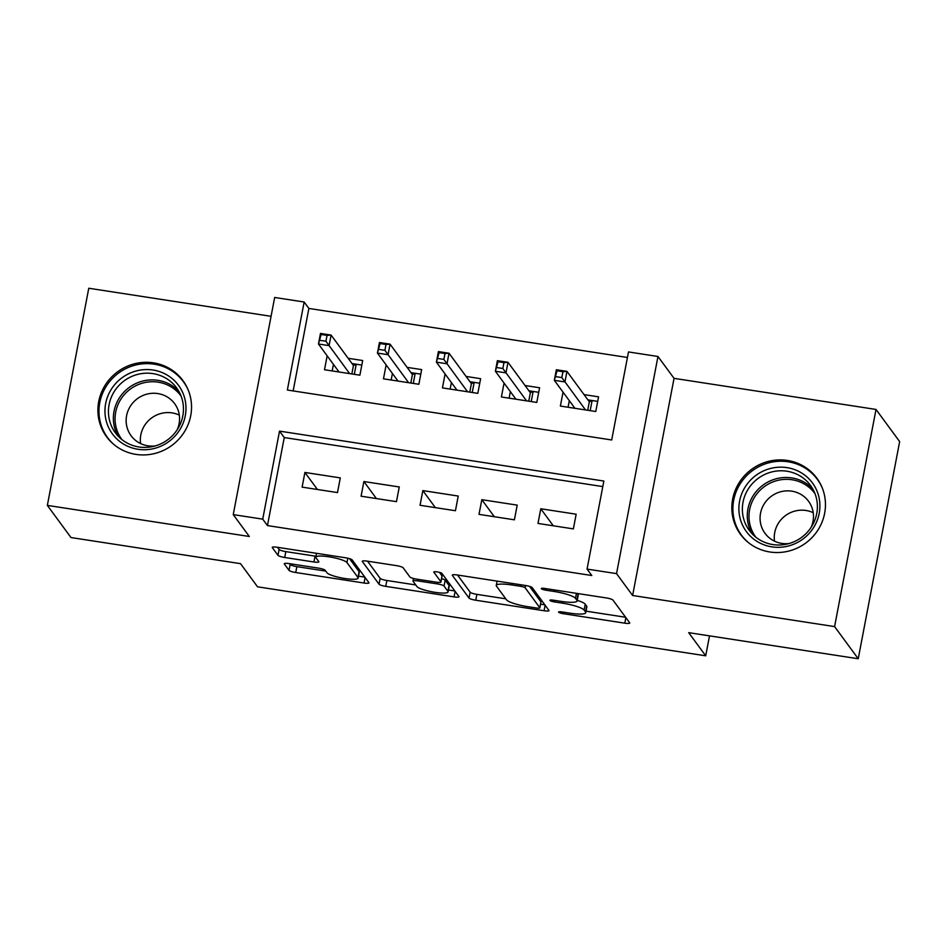 <?xml version="1.0" encoding="UTF-8"?>
<svg xmlns="http://www.w3.org/2000/svg" width="947" height="947" viewBox="0 0 947 947"><rect width="100%" height="100%" fill="white"/><g stroke="black" fill="none" stroke-linecap="round" stroke-linejoin="round"><path stroke-width="1.42" d="M558.6 612.2A4.179 0.758 -169.2 0 0 563.311 613.703L624.807 623.173A5.966 1.089 -169.2 0 0 629.731 623.031A5.966 1.089 -169.2 0 0 629.672 622.806L612.958 600.078A5.966 1.089 -169.2 0 0 606.246 597.924L544.75 588.454A4.179 0.758 -169.2 0 0 541.293 588.549A4.179 0.758 -169.2 0 0 541.341 588.714A4.179 0.758 -169.2 0 0 546.04 590.218L554.007 591.449A19.082 3.48 -169.2 0 1 575.492 598.338L576.889 600.232A19.082 3.48 -169.2 0 1 577.114 600.954A19.082 3.48 -169.2 0 1 561.334 601.416L553.379 600.197A4.179 0.758 -169.2 0 0 549.923 600.303A4.179 0.758 -169.2 0 0 549.97 600.457A4.179 0.758 -169.2 0 0 554.67 601.961L562.636 603.192A19.082 3.48 -169.2 0 1 584.121 610.081L585.518 611.975A19.082 3.48 -169.2 0 1 585.743 612.697A19.082 3.48 -169.2 0 1 569.964 613.171L562.009 611.94A4.179 0.758 -169.2 0 0 558.552 612.046A4.179 0.758 -169.2 0 0 558.6 612.2M135.989 454.394A47.397 45.728 -36.3 0 0 184.12 432.305A47.397 45.728 -36.3 0 0 182.913 380.552A47.397 45.728 -36.3 0 0 153.45 362.843A47.397 45.728 -36.3 0 0 105.33 384.932A47.397 45.728 -36.3 0 0 106.526 436.685A47.397 45.728 -36.3 0 0 135.989 454.394M769.911 551.994A47.397 45.728 -36.3 0 0 818.042 529.894A47.397 45.728 -36.3 0 0 816.835 478.152A47.397 45.728 -36.3 0 0 787.371 460.443A47.397 45.728 -36.3 0 0 739.252 482.532A47.397 45.728 -36.3 0 0 740.447 534.286A47.397 45.728 -36.3 0 0 769.911 551.994M289.202 563.607A5.966 1.089 -169.2 0 0 284.266 563.761A5.966 1.089 -169.2 0 0 284.337 563.986L289.024 570.366A5.966 1.089 -169.2 0 0 295.748 572.521L364.05 583.032A5.966 1.089 -169.2 0 0 368.975 582.89A5.966 1.089 -169.2 0 0 368.904 582.654L352.201 559.926A5.966 1.089 -169.2 0 0 345.489 557.771L277.187 547.259A5.966 1.089 -169.2 0 0 272.251 547.402A5.966 1.089 -169.2 0 0 272.322 547.626L277.98 555.333A5.966 1.089 -169.2 0 0 284.704 557.487L313.93 561.985A5.966 1.089 -169.2 0 0 318.867 561.843A5.966 1.089 -169.2 0 0 318.796 561.618L315.99 557.795A15.957 2.912 -169.2 0 1 315.801 557.191A15.957 2.912 -169.2 0 1 330.491 557.049A15.957 2.912 -169.2 0 1 346.957 562.565L357.954 577.528A15.957 2.912 -169.2 0 1 358.132 578.132A15.957 2.912 -169.2 0 1 343.441 578.274A15.957 2.912 -169.2 0 1 326.987 572.757L325.152 570.272A5.966 1.089 -169.2 0 0 318.429 568.117L289.202 563.607M262.733 519.145L233.246 514.612L274.666 297.465L304.153 302.01L287.355 390.034L611.691 439.976L628.488 351.941L657.964 356.486L616.544 573.622L587.057 569.088L603.855 481.052L279.519 431.122L262.733 519.145L267.456 525.585L591.792 575.516L587.057 569.088M858.231 658.757L834.591 626.594L876.011 409.447L899.65 441.61L858.231 658.757L688.694 632.655L705.704 655.809L257.548 586.809L240.526 563.654L70.989 537.553L47.35 505.39L249.321 536.487L233.246 514.612M876.011 409.447L674.039 378.35L632.62 595.497L834.591 626.594M632.62 595.497L616.544 573.622M469.037 598.078A5.966 1.089 -169.2 0 0 475.761 600.232L544.063 610.744A5.966 1.089 -169.2 0 0 548.988 610.602A5.966 1.089 -169.2 0 0 548.917 610.377L532.214 587.637A5.966 1.089 -169.2 0 0 525.502 585.483L457.2 574.971A5.966 1.089 -169.2 0 0 452.264 575.113A5.966 1.089 -169.2 0 0 452.335 575.35L469.037 598.078L470.162 592.206A5.966 1.089 -169.2 0 0 476.874 594.361L505.769 598.812M454.051 596.882L385.749 586.371A5.966 1.089 -169.2 0 1 379.037 584.216L362.334 561.488A5.966 1.089 -169.2 0 1 362.263 561.263A5.966 1.089 -169.2 0 1 367.187 561.121L396.426 565.619A5.966 1.089 -169.2 0 1 403.138 567.774L409.909 576.983A5.966 1.089 -169.2 0 0 416.633 579.138L436.022 582.133A5.966 1.089 -169.2 0 0 440.947 581.979A5.966 1.089 -169.2 0 0 440.876 581.754L433.821 572.154A4.179 0.758 -169.2 0 1 433.773 572A4.179 0.758 -169.2 0 1 437.621 571.964A4.179 0.758 -169.2 0 1 441.929 573.409L458.916 596.515A5.966 1.089 -169.2 0 1 458.987 596.74A5.966 1.089 -169.2 0 1 454.051 596.882L455.116 591.342M271.079 316.31L88.769 288.243L47.35 505.39M327.153 355.823L324.501 369.744L359.884 375.19L362.677 360.523L348.153 358.286M386.127 364.903L383.476 378.824L418.858 384.269L421.652 369.602L407.127 367.365M445.09 373.982L442.438 387.903L477.821 393.348L480.626 378.682L466.09 376.444M504.064 383.062L501.413 396.982L536.795 402.428L539.589 387.761L525.064 385.524M537.991 523.431L573.373 528.888L576.167 514.209L540.784 508.764L537.991 523.431M479.016 514.363L514.399 519.808L517.204 505.13L481.822 499.685L479.016 514.363M420.054 505.284L455.436 510.729L458.23 496.05L422.847 490.605L420.054 505.284M361.079 496.204L396.462 501.65L399.267 486.971L363.885 481.526L361.079 496.204M602.801 486.592L284.254 437.55L267.456 525.585M340.293 477.892L304.91 472.446L302.117 487.125L337.499 492.57L340.293 477.892M627.423 357.481L308.876 308.438L293.144 390.933M563.039 392.141L560.375 406.062L595.758 411.507L598.563 396.84L584.027 394.603M705.704 655.809L709.516 635.863M308.876 308.438L304.153 302.01M674.039 378.35L657.964 356.486M284.254 437.55L279.519 431.122M540.784 508.764L553.308 525.798M481.822 499.685L494.334 516.719M422.847 490.605L435.36 507.639M363.885 481.526L376.397 498.56M304.91 472.446L317.423 489.481M585.743 612.697L586.868 606.838A19.082 3.48 -169.2 0 0 586.643 606.104L585.518 611.975M577.22 600.362A19.082 3.48 -169.2 0 1 585.246 604.21L586.643 606.104M577.114 600.954L578.226 595.083A19.082 3.48 -169.2 0 0 578.001 594.361L576.889 600.232M577.35 593.473L578.001 594.361M586.039 611.17L625.588 617.255M457.531 575.03L470.162 592.206M540.559 604.162L544.845 604.825M536.393 607.998A4.179 0.758 -169.2 0 0 539.849 607.891A4.179 0.758 -169.2 0 0 539.802 607.737L525.135 587.779A4.179 0.758 -169.2 0 0 520.436 586.276L512.043 584.986A19.082 3.48 -169.2 0 0 496.264 585.447A19.082 3.48 -169.2 0 0 496.488 586.169L506.503 599.818A19.082 3.48 -169.2 0 0 528 606.707L536.393 607.998M540.855 602.162A4.179 0.758 -169.2 0 0 540.962 602.032A4.179 0.758 -169.2 0 0 540.915 601.866L539.802 607.737M529.539 586.382L540.915 601.866M454.832 590.964L448.464 589.993M415.769 584.95L386.873 580.499L385.749 586.371M367.531 561.169L380.149 578.345A5.966 1.089 -169.2 0 0 386.873 580.499M440.947 581.979L442.071 576.119A5.966 1.089 -169.2 0 0 442 575.883L439.396 572.343M416.94 586.56A15.957 2.912 -169.2 0 0 433.395 592.076A15.957 2.912 -169.2 0 0 448.097 591.922A15.957 2.912 -169.2 0 0 447.907 591.319L444.036 586.051A5.966 1.089 -169.2 0 0 437.313 583.897L417.923 580.913A5.966 1.089 -169.2 0 0 412.999 581.056A5.966 1.089 -169.2 0 0 413.07 581.28L416.94 586.56M448.097 591.922L449.221 586.063A15.957 2.912 -169.2 0 0 449.032 585.459L447.907 591.319M441.586 578.676A5.966 1.089 -169.2 0 1 445.149 580.18L449.032 585.459M358.132 578.132L359.256 572.26A15.957 2.912 -169.2 0 0 359.067 571.657L357.954 577.528M349.526 558.671L359.067 571.657M277.518 547.307L279.105 549.461A5.966 1.089 -169.2 0 0 285.816 551.616L315.055 556.114A5.966 1.089 -169.2 0 0 315.978 556.244M289.533 563.666L290.149 564.495A5.966 1.089 -169.2 0 0 296.861 566.649L325.756 571.1M358.522 576.143L364.832 577.114M568.07 407.246L569.325 400.699M587.909 399.871L597.687 401.386M587.72 410.276L589.33 401.812L592.112 400.522L590.182 410.655M555.913 376.657L561.82 377.569L562.932 371.698L557.037 370.786L554.338 380.315L556.351 369.744L566.969 371.378L564.957 381.949L554.338 380.315L574.912 408.299M561.82 377.569L585.518 409.933M562.932 371.698L566.969 371.378L589.33 401.812M556.351 369.744L557.037 370.786M786.957 467.629A41.017 39.573 143.7 0 1 819.202 513.369A41.017 39.573 143.7 0 1 771.841 546.857A41.017 39.573 143.7 0 1 739.595 501.117A41.017 39.573 143.7 0 1 786.957 467.629M772.87 544.572A37.975 36.637 -36.3 0 0 811.437 526.863A37.975 36.637 -36.3 0 0 810.478 485.397A37.975 36.637 -36.3 0 0 786.862 471.215A37.975 36.637 -36.3 0 0 748.308 488.912A37.975 36.637 -36.3 0 0 749.266 530.379A37.975 36.637 -36.3 0 0 772.87 544.572M774.516 541.163A27.037 26.09 143.7 0 1 805.956 510.48A27.037 26.09 143.7 0 1 813.224 512.718M811.07 527.443A27.037 26.09 -36.3 0 0 808.56 501.271A27.037 26.09 -36.3 0 0 791.751 491.162A27.037 26.09 -36.3 0 0 764.3 503.768A27.037 26.09 -36.3 0 0 764.987 533.291A27.037 26.09 -36.3 0 0 781.796 543.4A27.037 26.09 -36.3 0 0 789.218 543.495M822.268 487.93A47.09 45.432 -36.3 0 0 817.344 479.36A47.09 45.432 -36.3 0 0 788.07 461.769A47.09 45.432 -36.3 0 0 740.258 483.716A47.09 45.432 -36.3 0 0 741.454 535.138A47.09 45.432 -36.3 0 0 748.166 542.382M183.73 395.148A41.017 39.573 143.7 0 1 158.836 447.02A41.017 39.573 143.7 0 1 107.224 424.149A41.017 39.573 143.7 0 1 132.118 372.278A41.017 39.573 143.7 0 1 183.73 395.148M110.539 423.723A37.975 36.637 -36.3 0 0 115.345 432.779A37.975 36.637 -36.3 0 0 163.156 442.675A37.975 36.637 -36.3 0 0 181.362 396.864A37.975 36.637 -36.3 0 0 176.556 387.808A37.975 36.637 -36.3 0 0 128.745 377.912A37.975 36.637 -36.3 0 0 110.539 423.723M177.148 429.843A27.037 26.09 -36.3 0 0 178.072 410.122A27.037 26.09 -36.3 0 0 174.639 403.671A27.037 26.09 -36.3 0 0 140.606 396.627A27.037 26.09 -36.3 0 0 127.632 429.24A27.037 26.09 -36.3 0 0 131.065 435.691A27.037 26.09 -36.3 0 0 155.296 445.907M188.346 390.342A47.09 45.432 -36.3 0 0 183.422 381.759A47.09 45.432 -36.3 0 0 124.152 369.496A47.09 45.432 -36.3 0 0 101.566 426.292A47.09 45.432 -36.3 0 0 107.532 437.538A47.09 45.432 -36.3 0 0 114.244 444.794M140.594 443.563A27.037 26.09 143.7 0 1 151.603 417.982A27.037 26.09 143.7 0 1 179.303 415.117M509.107 398.166L510.35 391.62M528.935 390.791L538.725 392.307M528.746 401.197L530.356 392.733L533.149 391.442L531.22 401.575M496.95 367.578L502.845 368.49L503.97 362.618L498.063 361.707L495.376 371.236L497.388 360.665L507.994 362.299L505.982 372.869L495.376 371.236L515.937 399.22M502.845 368.49L526.556 400.853M503.97 362.618L507.994 362.299L530.356 392.733M497.388 360.665L498.063 361.707M450.133 389.087L451.388 382.541M469.972 381.724L479.75 383.227M469.771 392.117L471.393 383.653L474.175 382.363L472.245 392.496M437.976 358.499L443.871 359.41L444.995 353.539L439.1 352.627L436.401 362.156L438.414 351.586L449.032 353.231L447.02 363.79L436.401 362.156L456.963 390.14M443.871 359.41L467.581 391.774M444.995 353.539L449.032 353.231L471.393 383.653M438.414 351.586L439.1 352.627M391.158 380.007L392.413 373.461M410.998 372.645L420.788 374.148M410.809 383.038L412.418 374.574L415.212 373.284L413.271 383.417M379.013 349.419L384.908 350.331L386.021 344.459L380.126 343.548L377.427 353.077L379.451 342.518L390.057 344.152L388.045 354.711L377.427 353.077L398 381.061M384.908 350.331L408.619 382.695M386.021 344.459L390.057 344.152L412.418 374.574M379.451 342.518L380.126 343.548M332.196 370.928L333.439 364.382M352.035 363.565L361.813 365.068M351.834 373.958L353.456 365.495L356.238 364.204L354.308 374.337M320.039 340.34L325.934 341.251L327.058 335.38L321.163 334.469L318.464 343.998L320.477 333.439L331.095 335.072L329.071 345.631L318.464 343.998L339.026 371.982M325.934 341.251L349.644 373.615M327.058 335.38L331.095 335.072L353.456 365.495M320.477 333.439L321.163 334.469M563.595 612.188L563.311 613.703M546.336 588.691L546.04 590.218M554.966 600.445L554.67 601.961M585.246 604.21L584.121 610.081M562.932 601.653L562.636 603.192M576.451 593.331L575.492 598.338M554.291 589.922L554.007 591.449M625.86 617.633L624.807 623.173M545.117 605.204L544.063 610.744M476.874 594.361L475.761 600.232M525.573 585.495L525.135 587.779M520.72 584.749L520.436 586.276M512.327 583.459L512.043 584.986M380.149 578.345L379.037 584.216M442 575.883L440.876 581.754M445.149 580.18L444.036 586.051M437.621 582.334L437.313 583.897M418.219 579.386L417.923 580.913M347.786 558.209L346.957 562.565M315.055 556.114L313.93 561.985M285.816 551.616L284.704 557.487M279.105 549.461L277.98 555.333M365.104 577.481L364.05 583.032M296.861 566.649L295.748 572.521M290.149 564.495L289.024 570.366M751.93 533.587A37.975 36.637 143.7 0 1 754.428 493.837A37.975 36.637 143.7 0 1 791.799 477.915A37.975 36.637 143.7 0 1 812.739 488.901M814.976 493.636A36.732 35.441 -36.3 0 0 792.035 479.75A36.732 35.441 -36.3 0 0 754.676 496.962A36.732 35.441 -36.3 0 0 755.789 537.138M118.008 435.987A37.975 36.637 143.7 0 1 115.463 430.423A37.975 36.637 143.7 0 1 131.811 385.701A37.975 36.637 143.7 0 1 178.817 391.3M181.066 396.047A36.732 35.441 -36.3 0 0 134.794 386.258A36.732 35.441 -36.3 0 0 117.085 430.613A36.732 35.441 -36.3 0 0 121.867 439.55M540.962 602.032L539.849 607.891M497.092 581.115L496.264 585.447M413.484 578.499L412.999 581.056M316.535 553.32L315.801 557.191M741.454 535.138L743.762 538.263M817.344 479.36L819.652 482.497M183.422 381.759L185.73 384.896M107.532 437.538L109.84 440.675"/></g></svg>
